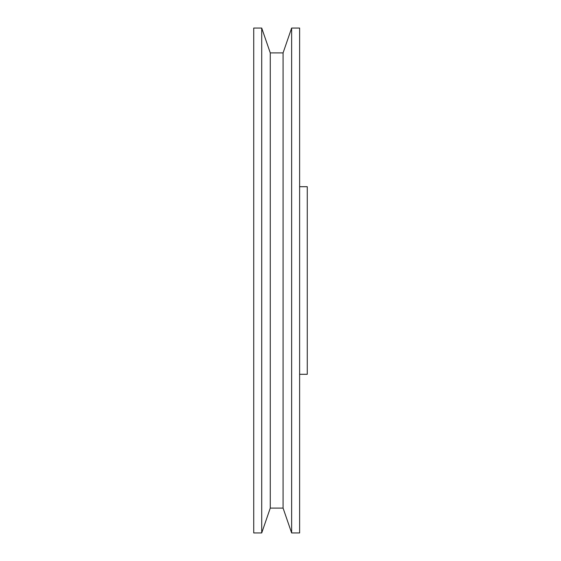 <?xml version="1.0" encoding="UTF-8"?>
<svg xmlns="http://www.w3.org/2000/svg" width="561" height="561" viewBox="0 0 561 561"><rect width="100%" height="100%" fill="white"/><g stroke="black" fill="none" stroke-linecap="round" stroke-linejoin="round"><path stroke-width="0.84" d="M299.623 374.292L307.274 374.292L307.274 186.708L299.623 186.708L307.274 186.708L307.274 374.292L299.623 374.292M291.636 532.95L299.623 532.95L299.623 28.05L291.636 28.05L291.636 532.95L291.636 28.05L283.081 52.895L283.081 508.105L291.636 532.95L283.081 508.105L283.081 52.895L270.269 52.895L270.269 508.105L283.081 508.105L270.269 508.105L270.269 52.895L261.714 28.05L261.714 532.95L270.269 508.105L261.714 532.95L261.714 28.05L253.726 28.05L253.726 532.95L261.714 532.95L253.726 532.95L253.726 28.05L261.714 28.05L270.269 52.895L283.081 52.895L291.636 28.05L299.623 28.05L299.623 532.95L291.636 532.95"/></g></svg>
